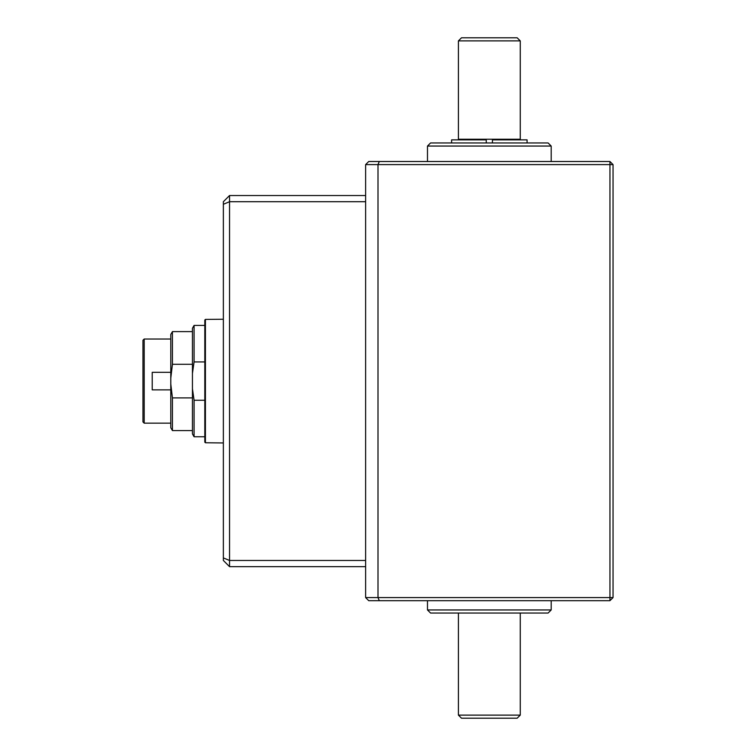 <?xml version="1.0" encoding="UTF-8"?>
<svg xmlns="http://www.w3.org/2000/svg" width="756" height="756" viewBox="0 0 756 756"><rect width="100%" height="100%" fill="white"/><g stroke="black" fill="none" stroke-linecap="round" stroke-linejoin="round"><path stroke-width="1.13" d="M223.36 319.24L205.424 319.41L204.81 320.034L205.424 319.41L205.424 442.77L204.81 442.156L205.424 442.77L223.36 442.95M204.81 320.034L204.81 442.156M194.075 325.42L194.075 361.935L192.44 373.445L192.44 328.265L194.075 325.42L204.81 325.42M170.79 378.151L170.79 334.454L172.434 331.61L172.434 364.297L170.79 378.151L170.79 384.029L172.434 397.892L172.434 430.58L192.44 430.58M192.44 397.892L172.434 397.892M172.434 364.297L192.44 364.297M204.81 361.935L194.075 361.935M204.81 400.255L194.075 400.255L194.075 436.76L204.81 436.76M144.188 423.152L142.95 421.914L142.95 340.266L144.188 339.028L144.188 423.152L170.79 423.152M170.79 372.311L152.23 372.311L152.23 389.879L170.79 389.879M144.188 339.028L170.79 339.028M172.434 430.58L170.79 427.735L170.79 384.029M194.075 436.76L192.44 433.916L192.44 373.445M194.075 400.255L192.44 388.745M609.95 600.68L368.72 600.68L365.63 597.58L365.63 164.6L378 164.6L378 597.58L609.95 597.58L609.95 164.6L378 164.6L379.285 161.51L609.95 161.51L613.05 164.6L613.05 597.58L609.95 597.58L609.95 600.68L613.05 597.58M365.63 164.6L368.72 161.51L379.285 161.51M613.05 164.6L609.95 164.6L609.95 161.51M379.285 600.68L378 597.58L365.63 597.58M427.48 609.95L430.58 613.05L548.1 613.05L551.19 609.95L427.48 609.95L427.48 600.68M458.41 40.89L520.27 40.89L520.27 139.246L458.41 139.246L458.41 40.89L461.5 37.8L517.17 37.8L520.27 40.89M458.41 613.05L458.41 715.11L520.27 715.11L520.27 613.05M458.41 715.11L461.5 718.2L517.17 718.2L520.27 715.11M551.19 161.51L551.19 146.05L427.48 146.05L427.48 161.51M551.19 146.05L548.1 142.95L430.58 142.95L427.48 146.05M486.25 142.95L486.25 139.86L451.606 139.86L451.606 142.95M527.074 142.95L527.074 139.86L492.43 139.86L492.43 142.95M365.63 566.66L229.55 566.66L223.36 560.47L223.36 201.71L229.55 195.53L365.63 195.53M365.63 201.71L229.55 201.71L229.55 560.47L365.63 560.47M223.36 204.281L229.55 201.71L229.55 195.53M229.55 566.66L229.55 560.47L223.36 557.909M172.434 331.61L192.44 331.61M551.19 609.95L551.19 600.68M519.032 139.86L519.032 139.246M459.648 139.86L459.648 139.246"/></g></svg>
